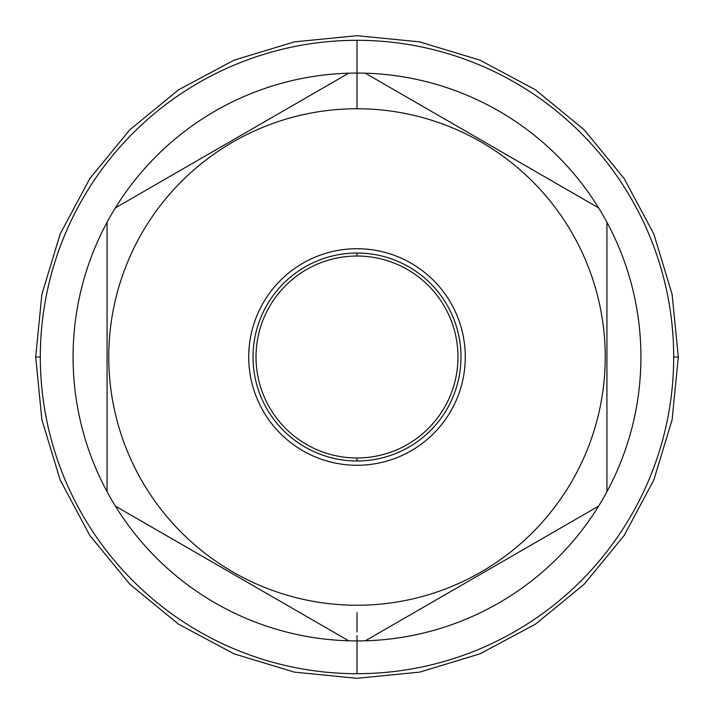 <?xml version="1.0" encoding="UTF-8"?>
<svg xmlns="http://www.w3.org/2000/svg" width="714" height="714" viewBox="0 0 714 714"><rect width="100%" height="100%" fill="white"/><g stroke="black" fill="none" stroke-linecap="round" stroke-linejoin="round"><path stroke-width="1.07" d="M357 108.76A248.24 248.24 0 0 0 108.76 357A248.24 248.24 0 0 0 357 605.24A248.24 248.24 0 0 0 605.24 357A248.24 248.24 0 0 0 357 108.76L357 40.314A316.686 316.686 0 0 1 673.686 357A316.686 316.686 0 0 1 357 673.686A316.686 316.686 0 0 0 673.686 357A316.686 316.686 0 0 0 357 40.314A316.686 316.686 0 0 0 40.314 357A316.686 316.686 0 0 1 357 40.314A316.686 316.686 0 0 1 673.686 357A316.686 316.686 0 0 1 357 673.686A316.686 316.686 0 0 1 40.314 357A316.686 316.686 0 0 1 357 40.314L357 73.078A283.922 283.922 0 0 0 348.691 73.194A283.922 283.922 0 0 1 357 73.078A283.922 283.922 0 0 0 115.373 506.101A283.922 283.922 0 0 0 606.936 491.705A283.922 283.922 0 0 0 357 73.078A283.922 283.922 0 0 1 365.309 73.194A283.922 283.922 0 0 0 357 73.078L357 108.76A248.24 248.24 0 0 0 108.76 357A248.24 248.24 0 0 0 357 605.24A248.24 248.24 0 0 0 605.24 357A248.24 248.24 0 0 0 357 108.76M357 248.722A108.278 108.278 0 0 0 248.722 357A108.278 108.278 0 0 0 357 465.278A108.278 108.278 0 0 0 465.278 357A108.278 108.278 0 0 0 357 248.722A108.278 108.278 0 0 0 248.722 357A108.278 108.278 0 0 0 357 465.278A108.278 108.278 0 0 0 465.278 357A108.278 108.278 0 0 0 357 248.722M357 90.607L357 81.994L357 90.607M357 623.384L357 616.628L357 623.384M357 67.384L357 78.308L357 67.384M357 635.692L357 640.922A283.922 283.922 0 0 1 348.691 640.806A283.922 283.922 0 0 0 365.309 640.806L598.627 506.101A283.922 283.922 0 0 0 606.936 491.705L606.936 222.295A283.922 283.922 0 0 0 598.627 207.899L365.309 73.194A283.922 283.922 0 0 0 348.691 73.194L115.373 207.899A283.922 283.922 0 0 0 107.064 222.295A283.922 283.922 0 0 1 115.373 207.899L348.691 73.194A283.922 283.922 0 0 0 107.064 222.295L107.064 491.705A283.922 283.922 0 0 0 115.373 506.101A283.922 283.922 0 0 1 107.064 491.705L107.064 222.295A283.922 283.922 0 0 0 115.373 506.101L348.691 640.806A283.922 283.922 0 0 0 365.309 640.806L598.627 506.101A283.922 283.922 0 0 0 606.936 491.705L606.936 222.295A283.922 283.922 0 0 0 365.309 73.194L598.627 207.899A283.922 283.922 0 0 1 357 640.922L357 673.686A316.686 316.686 0 0 1 40.314 357A316.686 316.686 0 0 1 357 40.314A316.686 316.686 0 0 0 40.314 357A316.686 316.686 0 0 0 357 673.686A316.686 316.686 0 0 0 673.686 357A316.686 316.686 0 0 1 357 673.686L357 635.692M115.373 506.101L348.691 640.806A283.922 283.922 0 0 1 115.373 506.101M357 612.621L357 616.628L357 612.621M357 101.379L357 97.372L357 101.379M357 457.977A100.977 100.977 0 0 0 457.977 357A100.977 100.977 0 0 0 357 256.023L357 253.024A103.976 103.976 0 0 1 460.976 357A103.976 103.976 0 0 1 357 460.976A103.976 103.976 0 0 0 460.976 357A103.976 103.976 0 0 0 357 253.024A103.976 103.976 0 0 0 253.024 357A103.976 103.976 0 0 0 357 460.976A103.976 103.976 0 0 1 253.024 357A103.976 103.976 0 0 1 357 253.024L357 256.023A100.977 100.977 0 0 1 457.977 357A100.977 100.977 0 0 1 357 457.977L357 460.976L357 457.977A100.977 100.977 0 0 1 256.023 357A100.977 100.977 0 0 1 357 256.023A100.977 100.977 0 0 0 256.023 357A100.977 100.977 0 0 0 357 457.977M357 623.393L357 632.006L357 623.393M40.314 357A316.686 316.686 0 0 0 357 673.686A316.686 316.686 0 0 0 673.686 357L678.3 357L673.686 357A316.686 316.686 0 0 0 357 40.314A316.686 316.686 0 0 0 40.314 357L35.7 357L40.314 357M35.7 357L41.876 294.32L60.155 234.049L89.848 178.5L129.805 129.805L178.491 89.848L234.04 60.163L294.311 41.876L356.991 35.7L419.671 41.876L479.951 60.155L535.491 89.839L584.186 129.796L624.143 178.482L653.837 234.04L672.124 294.311L678.3 357L672.124 419.689L653.837 479.96L624.143 535.518L584.186 584.204L535.491 624.161L479.951 653.846L419.671 672.124L356.991 678.3L294.311 672.124L234.04 653.837L178.491 624.152L129.805 584.195L89.848 535.5L60.155 479.951L41.876 419.68L35.7 357"/></g></svg>
